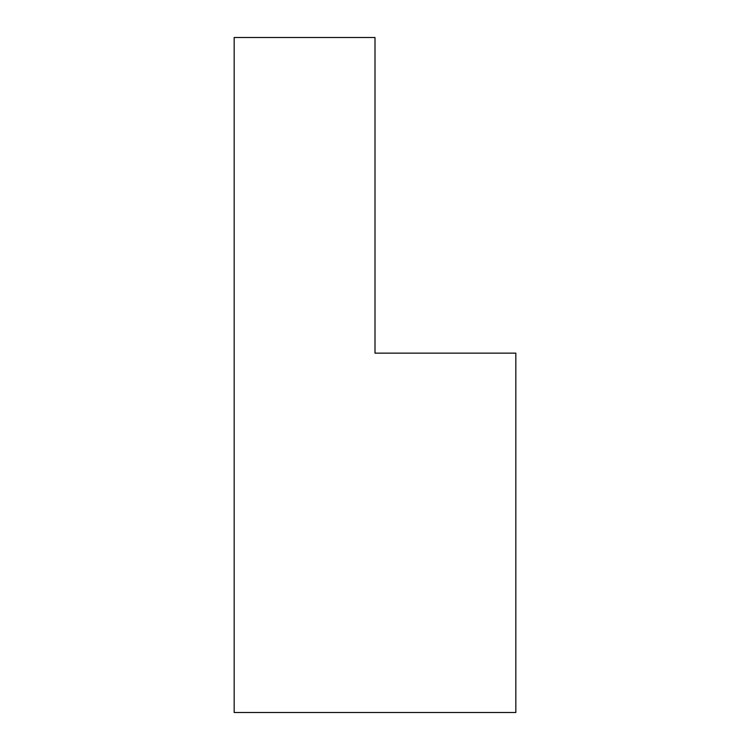 <?xml version="1.0" encoding="UTF-8"?>
<svg xmlns="http://www.w3.org/2000/svg" width="750" height="750" viewBox="0 0 750 750"><rect width="100%" height="100%" fill="white"/><g stroke="black" fill="none" stroke-linecap="round" stroke-linejoin="round"><path stroke-width="1.12" d="M234.169 37.5L375 37.5L375 353.147L515.831 353.147L515.831 712.5L234.169 712.5L234.169 37.5"/></g></svg>
